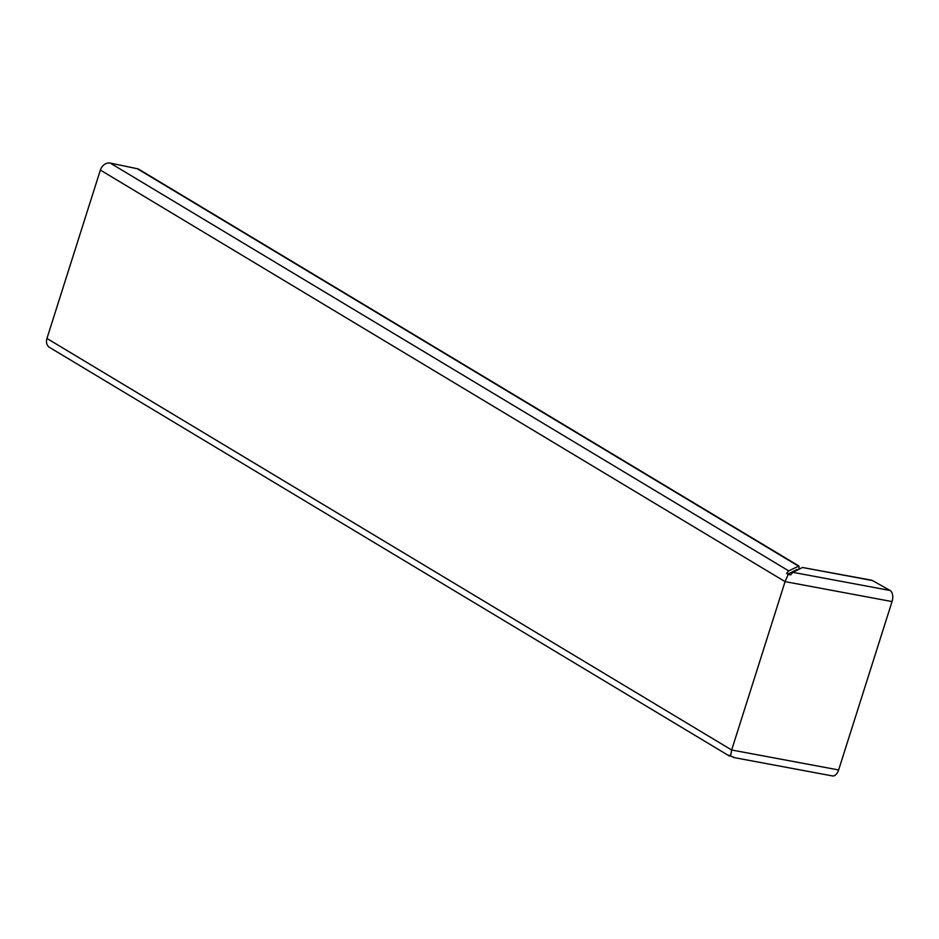 <?xml version="1.0" encoding="UTF-8"?>
<svg xmlns="http://www.w3.org/2000/svg" width="939" height="939" viewBox="0 0 939 939"><rect width="100%" height="100%" fill="white"/><g stroke="black" fill="none" stroke-linecap="round" stroke-linejoin="round"><path stroke-width="1.41" d="M872.46 580.548L802.469 567.485L871.521 580.196A8.874 5.106 100.6 0 1 872.46 580.548L890.043 590.455A8.874 5.106 100.6 0 1 890.125 590.502A8.874 5.106 100.6 0 1 892.05 601.57L838.633 769.957A8.874 5.106 100.6 0 1 832.447 775.931L733.629 757.503M802.469 567.485L792.845 572.332L790.732 574.868L788.208 574.398L785.074 581.628L731.657 750.003L730.577 756.106L728.957 755.132L730.143 755.848M799.159 569.151L798.913 566.017L139.089 169.419A8.874 7.089 121 0 0 137.294 168.715L110.262 163.093A8.874 7.089 121 0 0 110.133 163.069A8.874 7.089 121 0 0 100.367 170.065L46.95 338.451A8.874 7.089 121 0 0 49.509 347.383L729.345 756.012M798.913 566.017L788.666 570.912L786.6 573.424L788.208 574.398M728.957 755.132L730.014 755.93M797.821 569.82L797.258 569.386L787.798 574.152M730.577 756.106L734.145 757.362M892.05 601.57L785.074 581.628L100.367 170.065M110.262 163.093L788.713 570.889M46.95 338.451L731.657 750.003L838.633 769.957M137.294 168.715L798.326 566.053M793.255 571.405L793.913 571.792M890.043 590.455L792.845 572.332"/></g></svg>
